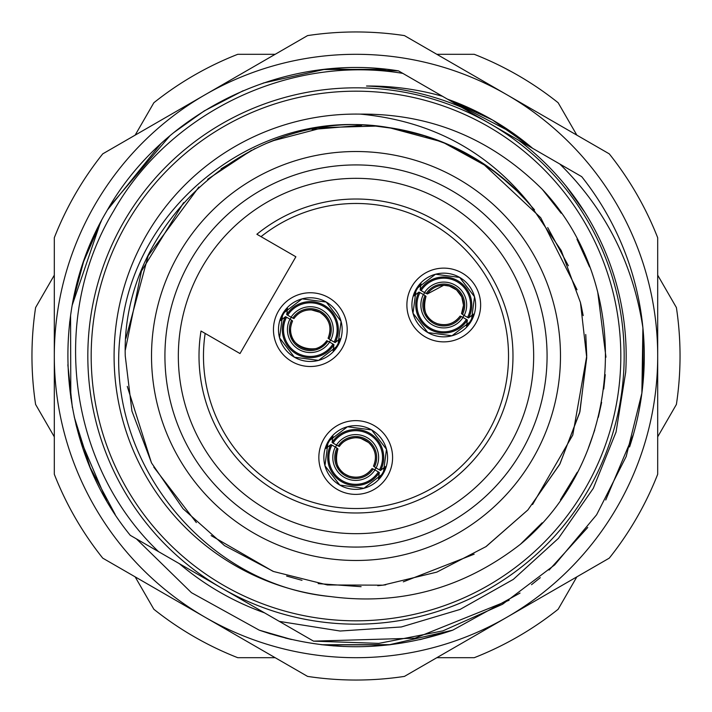 <?xml version="1.0" encoding="UTF-8"?>
<svg xmlns="http://www.w3.org/2000/svg" width="712" height="712" viewBox="0 0 712 712"><rect width="100%" height="100%" fill="white"/><g stroke="black" fill="none" stroke-linecap="round" stroke-linejoin="round"><path stroke-width="1.07" d="M356 91.181A264.82 264.82 0 0 1 618.087 393.923A264.82 264.82 0 0 1 330.671 619.609A264.82 264.82 0 0 1 91.483 343.317A264.82 264.82 0 0 1 356 91.181M360.459 114.125C430.751 113.609 491.369 138.68 542.304 189.356C634.739 287.399 624.148 458.466 520.321 544.351C463.521 588.361 400.278 605.77 330.582 596.576A241.911 241.911 0 0 1 114.552 341.048A241.911 241.911 0 0 1 360.459 114.125C430.849 120.809 487.391 150.953 530.084 204.558L561.207 250.499L580.458 302.547L586.732 357.691L579.657 412.729L559.641 464.5L527.85 509.979L486.109 546.558L436.848 572.11L382.914 585.166L327.413 584.961L273.577 571.514L224.494 545.597L183.037 508.715L151.567 462.996L131.934 411.091L125.259 356C120.995 220.364 255.43 103.988 389.063 127.644L441.93 141.857M621.407 394.386A268.175 268.175 0 0 0 356 87.825A268.175 268.175 0 0 0 87.825 356A268.175 268.175 0 0 0 336.758 623.481A268.175 268.175 0 0 0 621.407 394.386M642.865 384.605A288.289 288.289 0 0 0 581.704 176.656L447.51 99.173L513.138 133.197M420.098 83.349L442.472 96.271C417.517 89.249 392.196 85.832 366.511 86.019A270.186 270.186 0 0 1 461.59 107.307L398.471 70.862C284.284 52.332 162.87 110.939 106.337 211.856C47.206 311.278 57.165 445.721 130.296 535.344L313.529 641.138L279.327 621.389L313.529 641.138L279.327 621.389L313.529 641.138L279.327 621.389L313.529 641.138L414.971 638.192L509.098 600.269M643.185 381.169L642.909 327.832C633.021 263.395 605.307 208.776 559.757 163.983L518.585 140.211A270.186 270.186 0 0 1 625.697 372.162L616.058 432.033L593.283 488.361L558.466 538.317L513.325 579.381L460.077 609.436L401.363 626.961L340.096 631.028L279.327 621.389L306.249 636.937L279.327 621.389M559.757 163.983L518.585 140.211M461.59 107.307L442.472 96.271L461.59 107.307M402.832 73.38L398.471 70.862L402.832 73.38C289.553 54.495 169.509 112.069 113.653 210.966C48.763 318.282 68.841 466.289 158.58 551.675L130.296 535.344L158.58 551.675M54.308 356A301.692 301.692 0 0 0 205.154 617.277L102.742 558.146A324.04 324.04 0 0 1 54.308 474.254L54.308 356A301.692 301.692 0 0 1 506.846 94.723L609.258 153.854A324.04 324.04 0 0 1 657.692 237.746L657.692 356A301.692 301.692 0 0 0 506.846 94.723L404.434 35.6A324.04 324.04 0 0 0 307.566 35.6L102.742 153.854A324.04 324.04 0 0 0 54.308 237.746L54.308 356M657.692 356A301.692 301.692 0 0 1 205.154 617.277L307.566 676.4A324.04 324.04 0 0 0 404.434 676.4L609.258 558.146A324.04 324.04 0 0 0 657.692 474.254L657.692 356M629.559 446.967A288.289 288.289 0 0 0 640.177 404.487M640.364 403.375A288.289 288.289 0 0 0 642.829 384.916M492.508 119.999L532.665 148.336A272.643 272.643 0 0 0 447.51 99.173L492.321 119.892M520.063 593.052L452.761 630.164C388.254 652.236 323.746 652.236 259.239 630.164L191.43 592.669L136.384 538.859M147.58 127.964L126.131 140.344M174.289 112.549L160.529 120.488M185.209 106.239L182.085 108.046M246.388 70.915L232.699 78.818M285.957 48.078L271.61 56.355M565.764 185.707L584.872 212.407M270.631 633.929L259.23 630.164L291.537 639.51M320.845 644.609L343.629 646.478M370.747 646.371L390.737 644.663M419.751 639.67L452.77 630.164L420.169 639.572M321.254 644.663L334.088 645.918M285.156 637.979L291.279 639.447M322.874 644.849L388.654 644.903L452.77 630.164L420.214 639.563M259.239 630.164L290.959 639.376M322.091 644.761L390.781 644.654M259.23 630.164L291.35 639.465M322.313 644.787L389.179 644.841M421.148 639.349L452.761 630.164M264.49 612.827C233.127 601.596 204.745 585.211 179.335 563.664M640.791 400.74L639.02 410.833M633.44 434.338L605.743 499.993M587.756 527.45L549.094 570.054M540.301 577.672L531.526 584.686M642.909 327.832L641.877 393.149L626.177 456.552L596.611 514.785L554.684 564.883L502.565 604.248L442.917 630.868L378.811 643.381L313.529 641.138M386.144 69.295L323.924 69.509L263.218 83.055M204.389 110.805L173.906 132.503M160.672 143.975L107.459 209.933M100.428 222.616L72.241 305.101M69.821 321.228L69.598 323.115M67.854 364.775L72.384 407.691M75.944 424.397L79.344 437.043L106.453 500.349M72.953 301.274L83.607 261.598L101.469 220.649M109.221 206.978L169.865 135.859M204.032 111.028L243.148 90.727M330.777 68.824L398.471 70.862M70.577 315.487L70.808 398.115M74.19 416.769L90.166 467.535L115.193 514.491M54.308 275.161L35.6 307.566A324.04 324.04 0 0 0 35.6 404.434L54.308 436.839M135.147 135.147L153.854 102.742A324.04 324.04 0 0 1 237.746 54.308L275.161 54.308M436.839 54.308L474.254 54.308A324.04 324.04 0 0 1 558.146 102.742L576.853 135.147M657.692 275.161L676.4 307.566A324.04 324.04 0 0 1 676.4 404.434L657.692 436.839M576.853 576.853L558.146 609.258A324.04 324.04 0 0 1 474.254 657.692L436.839 657.692M275.161 657.692L237.746 657.692A324.04 324.04 0 0 1 153.854 609.258L135.147 576.853M542.304 189.356L561.181 213.244M576.978 239.17L589.554 266.938M597.813 292.703L605.957 357.175M605.262 374.637L603.767 388.992M601.622 402.378L598.311 417.339M594.787 429.879L588.326 448.204M577.281 472.243L560.469 499.779M542.152 522.813L520.321 544.36M513.503 187.372L530.084 204.558A230.741 230.741 0 0 0 375.633 126.095C258.589 111.446 140.059 201.193 122.642 320C97.099 448.231 197.927 584.178 330.582 596.576M532.576 504.532L572.777 435.05L586.741 356L585.816 335.414M583.137 315.372L580.947 304.611M568.354 265.745L547.697 227.573M511.305 185.351L489.963 168.13M489.491 167.801L442.659 142.151M421.433 134.737L389.063 127.644M385.272 127.128L380.066 126.522M361.696 125.33L312.105 129.477M280.635 137.914L265.807 143.619M251.567 150.25L207.619 179.299M183.625 202.617L141.43 271.147L125.339 349.984M485.753 546.798L527.912 509.908L559.935 463.939L579.942 411.607L586.741 356L585.736 334.48M583.181 315.612L580.583 303.054M577.023 289.748L540.702 217.712L481.819 162.585M479.639 161.179L454.238 147.215M449.406 145.008L430.546 137.638M427.298 136.553L399.236 129.344M396.504 128.845L375.696 126.104M375.633 126.095L323.275 127.59L272.625 140.851M255.101 148.496L221.103 168.806M198.897 187.007L148.167 255.777L125.944 338.28M127.27 386.411L151.425 462.72M153.783 467.125L196.343 522.581M211.126 535.593L272.865 571.247M286.625 576.061L302.004 580.333M318.166 583.618L361.1 586.679M377.769 585.709L385.797 584.81M403.312 581.837L474.174 554.176M253.757 533.083A204.477 204.477 0 0 1 178.917 253.757A204.477 204.477 0 0 1 458.243 178.917A204.477 204.477 0 0 1 533.083 458.243A204.477 204.477 0 0 1 253.757 533.083M190.522 260.467A191.074 191.074 0 0 1 451.533 190.522A191.074 191.074 0 0 1 521.478 451.533A191.074 191.074 0 0 1 260.467 521.478A191.074 191.074 0 0 1 190.522 260.467M509.863 444.831A177.662 177.662 0 0 0 444.831 202.137A177.662 177.662 0 0 0 202.137 267.169A177.662 177.662 0 0 0 267.169 509.863A177.662 177.662 0 0 0 509.863 444.831M201.006 331.027A156.996 156.996 0 0 0 277.502 491.956A156.996 156.996 0 0 1 201.006 331.027L205.154 333.421L201.006 331.027M256.872 234.257L261.028 236.651L256.872 234.257A156.996 156.996 0 0 1 491.956 434.498A156.996 156.996 0 0 1 277.502 491.956M261.028 236.651L295.872 256.774L240.006 353.544L205.154 333.421A152.519 152.519 0 0 0 375.019 507.336A152.519 152.519 0 0 0 496.567 296.806A152.519 152.519 0 0 0 261.028 236.651M342.258 348.07A36.873 36.873 0 0 0 328.766 297.696A36.873 36.873 0 0 0 278.392 311.197A36.873 36.873 0 0 0 291.884 361.562A36.873 36.873 0 0 0 342.258 348.07M411.83 286.562A36.873 36.873 0 0 0 425.331 336.936A36.873 36.873 0 0 0 475.696 323.435A36.873 36.873 0 0 0 462.204 273.07A36.873 36.873 0 0 0 411.83 286.562M323.782 439.073A36.873 36.873 0 0 0 337.274 489.438A36.873 36.873 0 0 0 387.648 475.945A36.873 36.873 0 0 0 374.147 425.571A36.873 36.873 0 0 0 323.782 439.073M294.403 357.21A31.844 31.844 0 0 0 337.906 345.551A31.844 31.844 0 0 0 326.247 302.048A31.844 31.844 0 0 0 282.744 313.707A31.844 31.844 0 0 0 294.403 357.21L318.567 360.388L337.906 345.551L341.084 321.388L326.247 302.048L302.084 298.871L282.744 313.707L279.567 337.871L294.403 357.21M289.953 319.163L285.539 316.671L280.59 320.542A31.097 31.097 0 0 1 287.586 308.421L286.714 314.642L291.075 317.214A22.909 22.909 0 0 1 321.78 309.791A22.909 22.909 0 0 1 330.706 340.096L335.112 342.588L340.06 338.716A31.097 31.097 0 0 1 333.065 350.838L333.946 344.617L329.576 342.045A22.909 22.909 0 0 1 298.871 349.467A22.909 22.909 0 0 1 289.953 319.163L291.6 320.24A20.951 20.951 0 0 0 299.85 347.776A20.951 20.951 0 0 0 327.823 341.155L329.576 342.045M291.244 317.303A22.713 22.713 0 0 0 290.113 319.27M327.823 341.155L326.683 340.692C322.127 356.169 280.804 349.699 292.57 320.987L291.6 320.24M329.407 341.956A22.713 22.713 0 0 0 330.537 339.989M292.828 318.104L293.967 318.567A19.749 19.749 0 0 1 320.195 312.524A19.749 19.749 0 0 1 328.09 338.262L329.051 339.019A20.951 20.951 0 0 0 320.8 311.491A20.951 20.951 0 0 0 292.828 318.104L291.075 317.214M330.706 340.096L329.051 339.019M427.841 332.575A31.844 31.844 0 0 0 471.344 320.925A31.844 31.844 0 0 0 459.685 277.422A31.844 31.844 0 0 0 416.182 289.081A31.844 31.844 0 0 0 427.841 332.575L452.004 335.761L471.344 320.925L474.521 296.762L459.685 277.422L435.522 274.236L416.182 289.081L413.005 313.244L427.841 332.575M423.391 294.537L418.976 292.045L414.028 295.907A31.097 31.097 0 0 1 421.023 283.794L420.151 290.007L424.512 292.587A22.909 22.909 0 0 1 455.217 285.165A22.909 22.909 0 0 1 464.144 315.469L468.549 317.961L473.498 314.09A31.097 31.097 0 0 1 466.502 326.203L467.383 319.991L463.014 317.41A22.909 22.909 0 0 1 432.309 324.841A22.909 22.909 0 0 1 423.391 294.537L425.037 295.613A20.951 20.951 0 0 0 433.288 323.141A20.951 20.951 0 0 0 461.26 316.529L463.014 317.41M424.69 292.677A22.713 22.713 0 0 0 423.551 294.643M460.13 316.057C454.194 323.764 446.558 326.283 437.204 323.622C431.97 321.361 420.756 316.858 426.007 296.361L425.037 295.613M462.844 317.321A22.713 22.713 0 0 0 463.975 315.363M426.265 293.478L427.405 293.94A19.749 19.749 0 0 1 453.642 287.897A19.749 19.749 0 0 1 461.527 313.636L462.488 314.384A20.951 20.951 0 0 0 454.238 286.856A20.951 20.951 0 0 0 426.265 293.478L424.512 292.587M464.144 315.469L462.488 314.384M461.26 316.529L460.121 316.066A19.749 19.749 0 0 1 433.893 322.1A19.749 19.749 0 0 1 426.007 296.361M339.793 485.086A31.844 31.844 0 0 0 383.296 473.427A31.844 31.844 0 0 0 371.637 429.923A31.844 31.844 0 0 0 328.134 441.582A31.844 31.844 0 0 0 339.793 485.086L363.957 488.263L383.296 473.427L386.474 449.263L371.637 429.923L347.474 426.746L328.134 441.582L324.957 465.746L339.793 485.086M335.334 447.038L330.929 444.546L325.98 448.418A31.097 31.097 0 0 1 332.976 436.296L332.095 442.517L336.464 445.089A22.909 22.909 0 0 1 367.17 437.666A22.909 22.909 0 0 1 376.087 467.971L380.502 470.463L385.45 466.6A31.097 31.097 0 0 1 378.455 478.713L379.327 472.492L374.966 469.92A22.909 22.909 0 0 1 344.261 477.343A22.909 22.909 0 0 1 335.334 447.038L336.99 448.115A20.951 20.951 0 0 0 345.24 475.652A20.951 20.951 0 0 0 373.213 469.03L374.966 469.92M336.634 445.178A22.713 22.713 0 0 0 335.503 447.145M373.213 469.03L372.073 468.567A19.749 19.749 0 0 1 345.836 474.61A19.749 19.749 0 0 1 337.951 448.872L336.99 448.115M374.788 469.831A22.713 22.713 0 0 0 375.927 467.864M338.218 445.979L339.357 446.442A19.749 19.749 0 0 1 365.585 440.408A19.749 19.749 0 0 1 373.471 466.137L374.441 466.894A20.951 20.951 0 0 0 366.19 439.366A20.951 20.951 0 0 0 338.218 445.979L336.464 445.089M376.087 467.971L374.441 466.894M534.49 209.782L520.223 193.922M520.178 193.869L498.498 174.52M498.418 174.458L474.664 158.117M474.557 158.046L448.756 144.723L421.637 134.79M286.705 314.57A28.008 28.008 0 0 1 324.334 305.377A28.008 28.008 0 0 1 335.174 342.552M333.946 344.688A28.008 28.008 0 0 1 296.317 353.891A28.008 28.008 0 0 1 285.476 316.707M286.562 317.196A26.816 26.816 0 0 0 296.913 352.858A26.816 26.816 0 0 0 332.976 343.994M285.539 316.671A27.973 27.973 0 0 0 296.343 353.855A27.973 27.973 0 0 0 333.946 344.617M334.088 342.063A26.816 26.816 0 0 0 323.738 306.409A26.816 26.816 0 0 0 287.684 315.265M335.112 342.588A27.973 27.973 0 0 0 324.307 305.404A27.973 27.973 0 0 0 286.714 314.642M292.57 320.996A19.749 19.749 0 0 0 300.455 346.735A19.749 19.749 0 0 0 326.683 340.692M420.151 289.944A28.008 28.008 0 0 1 457.772 280.742A28.008 28.008 0 0 1 468.612 317.926M467.383 320.062A28.008 28.008 0 0 1 429.763 329.255A28.008 28.008 0 0 1 418.914 292.08M420 292.57A26.816 26.816 0 0 0 430.36 328.223A26.816 26.816 0 0 0 466.413 319.359M418.976 292.045A27.973 27.973 0 0 0 429.781 329.22A27.973 27.973 0 0 0 467.383 319.991M467.526 317.427A26.816 26.816 0 0 0 457.175 281.774A26.816 26.816 0 0 0 421.121 290.638M468.549 317.961A27.973 27.973 0 0 0 457.754 280.777A27.973 27.973 0 0 0 420.151 290.007M332.095 442.446A28.008 28.008 0 0 1 369.715 433.252A28.008 28.008 0 0 1 380.564 470.427M379.327 472.563A28.008 28.008 0 0 1 341.707 481.766A28.008 28.008 0 0 1 330.866 444.582M331.952 445.071A26.816 26.816 0 0 0 342.303 480.733A26.816 26.816 0 0 0 378.357 471.869M330.929 444.546A27.973 27.973 0 0 0 341.724 481.73A27.973 27.973 0 0 0 379.327 472.492M379.478 469.938A26.816 26.816 0 0 0 369.119 434.284A26.816 26.816 0 0 0 333.065 443.14M380.502 470.463A27.973 27.973 0 0 0 369.697 433.279A27.973 27.973 0 0 0 332.095 442.517M328.081 338.271C332.21 327.387 329.425 318.718 319.741 312.274L311.482 309.916C304.113 309.72 298.275 312.613 293.967 318.575M461.518 313.645L463.503 305.288L461.759 296.877L456.614 290.007L449.317 286.055L443.727 285.254L427.405 293.949M373.471 466.146C377.182 457.157 375.544 449.281 368.567 442.517L360.984 438.476C359.418 436.954 345.409 436.812 339.357 446.451M372.073 468.558C366.146 476.266 358.51 478.793 349.156 476.132C343.237 473.436 332.682 468.861 337.96 448.863"/></g></svg>
